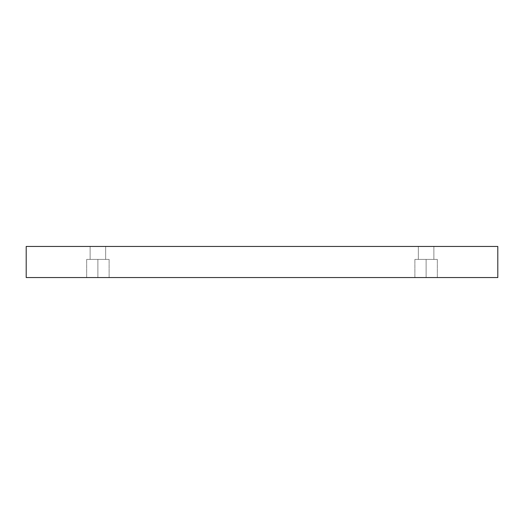 <?xml version="1.0" encoding="UTF-8"?>
<svg xmlns="http://www.w3.org/2000/svg" width="524" height="524" viewBox="0 0 524 524"><rect width="100%" height="100%" fill="white"/><g stroke="black" fill="none" stroke-linecap="round" stroke-linejoin="round"><path stroke-width="0.39" stroke-dasharray="2.62 1.97" d="M97.89 277.55L109.116 277.55L97.89 277.55L109.116 277.55L97.89 277.55L97.89 259.406L109.116 259.406L97.89 259.406L109.116 259.406L97.89 259.406L97.89 277.55L109.116 277.55L97.89 277.55L109.116 277.55L97.89 277.55L97.89 259.406L109.116 259.406L97.89 259.406L109.116 259.406L97.89 259.406L97.89 277.55L109.116 277.55L86.663 277.55L109.116 277.55L86.663 277.55L97.89 277.55L86.663 277.55L97.89 277.55L97.89 259.406L109.116 259.406L86.663 259.406L97.89 259.406L97.89 277.55L86.663 277.55L97.89 277.55L86.663 277.55L97.89 277.55L97.89 259.406L86.663 259.406L109.116 259.406L86.663 259.406L97.89 259.406L97.89 277.55M105.665 246.45L90.115 246.45L90.115 259.406L105.665 259.406L105.665 246.45L90.115 246.45L90.115 259.406L105.665 259.406L105.665 246.45L90.115 246.45L105.665 246.45L90.115 246.45L105.665 246.45L105.665 259.406L90.115 259.406L90.115 246.45L105.665 246.45L105.665 259.406L90.115 259.406L105.665 259.406L90.115 259.406L90.115 246.45L105.665 246.45M426.11 277.55L437.337 277.55L426.11 277.55L437.337 277.55L426.11 277.55L426.11 259.406L437.337 259.406L426.11 259.406L437.337 259.406L426.11 259.406L426.11 277.55L437.337 277.55L426.11 277.55L437.337 277.55L426.11 277.55L426.11 259.406L437.337 259.406L426.11 259.406L437.337 259.406L426.11 259.406L426.11 277.55L437.337 277.55L414.884 277.55L437.337 277.55L414.884 277.55L426.11 277.55L414.884 277.55L426.11 277.55L426.11 259.406L437.337 259.406L414.884 259.406L426.11 259.406L426.11 277.55L414.884 277.55L426.11 277.55L414.884 277.55L426.11 277.55L426.11 259.406L414.884 259.406L437.337 259.406L414.884 259.406L426.11 259.406L426.11 277.55M433.885 246.45L418.335 246.45L418.335 259.406L433.885 259.406L433.885 246.45L418.335 246.45L418.335 259.406L433.885 259.406L433.885 246.45L418.335 246.45L433.885 246.45L418.335 246.45L433.885 246.45L433.885 259.406L418.335 259.406L418.335 246.45L433.885 246.45L433.885 259.406L418.335 259.406L433.885 259.406L418.335 259.406L418.335 246.45L433.885 246.45M26.2 246.45L26.2 277.55L26.2 246.45L497.8 246.45L497.8 277.55L26.2 277.55L497.8 277.55L497.8 246.45L26.2 246.45M418.335 259.406L433.885 259.406L418.335 259.406M426.11 259.406L414.884 259.406L426.11 259.406M90.115 259.406L105.665 259.406L90.115 259.406M97.89 259.406L86.663 259.406L97.89 259.406M109.116 277.55L109.116 259.406L109.116 277.55M437.337 277.55L437.337 259.406L437.337 277.55M86.663 277.55L86.663 259.406L86.663 277.55M414.884 277.55L414.884 259.406L414.884 277.55"/><path stroke-width="0.79" d="M497.8 246.45L26.2 246.45L26.2 277.55L497.8 277.55L497.8 246.45L497.8 277.55L26.2 277.55L26.2 246.45L497.8 246.45"/></g></svg>
